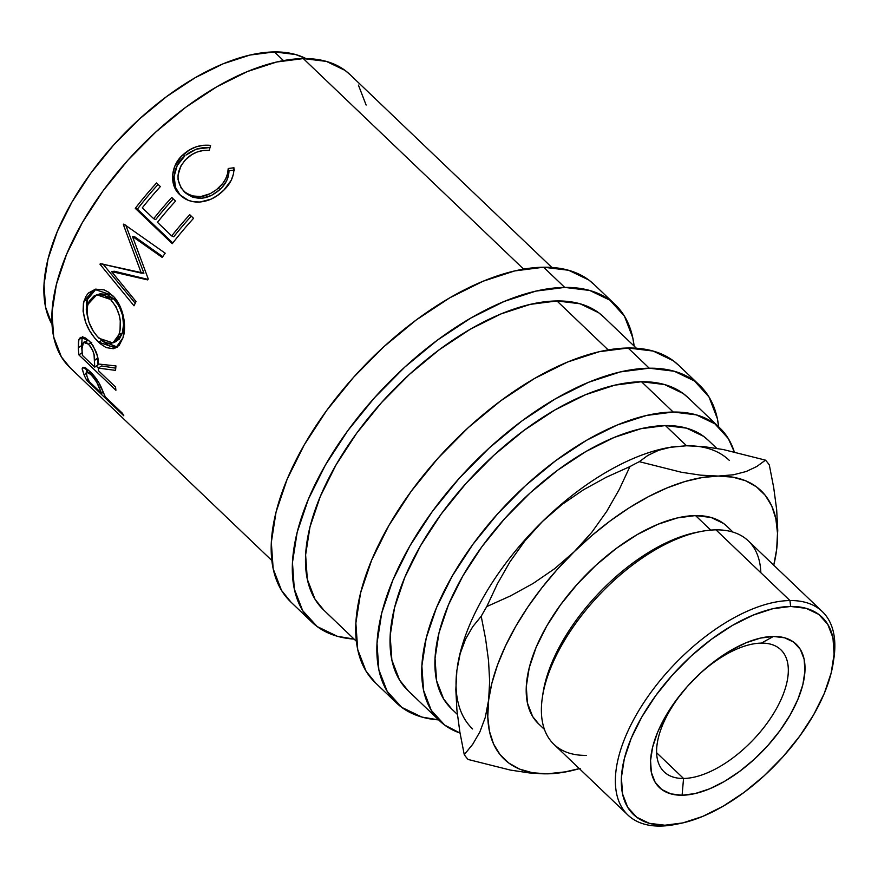 <?xml version="1.0" encoding="UTF-8"?>
<svg xmlns="http://www.w3.org/2000/svg" width="878" height="878" viewBox="0 0 878 878"><rect width="100%" height="100%" fill="white"/><g stroke="black" fill="none" stroke-linecap="round" stroke-linejoin="round"><path stroke-width="1.32" d="M683.545 778.468A84.442 42.287 133.7 0 0 775.603 710.137A84.442 42.287 133.7 0 0 761.38 643.113L773.408 636.44A99.06 49.618 -46.3 0 1 790.09 715.076A99.06 49.618 -46.3 0 1 682.096 795.238L683.545 778.468L656.623 752.742L683.545 778.468A84.442 42.287 -46.3 0 1 664.13 771.839A84.442 42.287 -46.3 0 1 679.495 696.122A84.442 42.287 -46.3 0 1 761.38 643.113A84.442 42.287 -46.3 0 1 780.805 649.742A84.442 42.287 -46.3 0 1 765.429 725.447A84.442 42.287 -46.3 0 1 683.545 778.468L682.096 795.238L695.135 793.558L709.424 788.905L724.427 781.431L739.55 771.444L754.224 759.316L767.877 745.521L779.982 730.584L790.09 715.076L797.795 699.601L802.821 684.752L804.95 671.099L804.116 659.159L800.352 649.402L793.789 642.191L784.691 637.812L773.408 636.44L760.37 638.108L746.08 642.773L731.078 650.236L715.954 660.223L701.281 672.35L687.628 686.146L675.511 701.083L665.414 716.591L657.699 732.065L652.683 746.926L650.554 760.578L651.388 772.519L655.153 782.276L661.716 789.487L670.814 793.855L682.096 795.238A99.06 49.618 -46.3 0 1 665.414 716.591A99.06 49.618 -46.3 0 1 773.408 636.44L761.38 643.113A84.442 42.287 133.7 0 0 669.332 711.432A84.442 42.287 133.7 0 0 683.545 778.468M350.234 74.795L344.999 70.361L326.396 61.405L303.305 58.585L523.628 269.118L303.305 58.585A202.653 101.497 133.7 0 0 106.787 185.818A202.653 101.497 133.7 0 0 69.9 367.531L271.829 560.482M123.798 415.788L86.812 380.448A202.653 101.497 -46.3 0 1 84.123 374.994L82.247 369.309L82.73 367.355L85.55 367.915L90.829 372.261L99.082 383.115L104.482 395.023A202.653 101.497 133.7 0 0 105.437 397.032L122.503 413.351A202.653 101.497 133.7 0 0 123.798 415.788L86.812 380.448L88.173 379.219L86.812 380.448A202.653 101.497 133.7 0 1 84.123 374.994L86.088 373.337L84.123 374.994L82.181 368.661L83.959 367.267L82.181 368.661L82.631 367.421L89.973 371.427C94.868 376.3 98.545 381.436 101.014 386.836L104.482 395.023A202.653 101.497 133.7 0 0 105.437 397.032L122.503 413.351A202.653 101.497 133.7 0 0 123.798 415.788M82.697 336.493L82.137 337.646L78.844 339.577L80.469 337.371L88.821 340.554C95.691 348.687 98.819 356.501 98.182 363.986L115.973 365.928A202.653 101.497 133.7 0 0 115.567 370.384L98.325 368.101L101.618 365.961L115.742 368.167L101.618 365.961L98.325 368.101L96.262 366.104L98.347 368.091A202.653 101.497 133.7 0 0 98.512 370.757L115.578 387.066A202.653 101.497 133.7 0 0 115.907 390.271L78.91 354.921A202.653 101.497 -46.3 0 1 78.34 347.699L78.504 341.388L79.404 338.392L82.554 336.954L85.561 338.008L89.984 341.74L93.244 345.987L97.337 355.842L98.182 363.986L115.973 365.928A202.653 101.497 133.7 0 0 115.567 370.384L98.325 368.101A202.653 101.497 133.7 0 0 98.512 370.757L115.578 387.066A202.653 101.497 133.7 0 0 115.907 390.271L78.91 354.921L82.203 352.66L78.91 354.921A202.653 101.497 133.7 0 1 78.34 347.699L81.632 345.581A198.439 99.379 133.7 0 0 82.192 352.66A198.439 99.379 -46.3 0 1 81.632 345.581L82.137 337.646L81.632 345.581L78.34 347.699L78.844 339.577L82.422 336.943M83.432 303.349L85.77 296.632L88.327 293.076L95.472 289.18L103.999 289.85L108.268 292.045L114.162 297.225L119.035 304.205L123.183 315.542L124.555 327.362L122.997 337.778L119.188 345.361L113.35 348.709L106.183 347.611L100.399 343.825L94.736 338.085L89.688 330.841L85.748 322.621L83.081 311.251L83.432 303.349M132.479 236.467L148.25 278.952A202.653 101.497 133.7 0 0 147.68 279.906L111.583 271.565L136.024 301.56A202.653 101.497 133.7 0 0 134.005 305.796L99.993 264.245A202.653 101.497 -46.3 0 1 100.301 263.641L141.303 273.124L123.392 224.669A202.653 101.497 -46.3 0 1 123.82 224.066L165.185 253.193A202.653 101.497 133.7 0 0 162.2 257.408L132.479 236.467L134.861 236.873L162.726 256.65L134.861 236.873L132.479 236.467L162.2 257.408A202.653 101.497 133.7 0 1 165.185 253.193L123.82 224.066A202.653 101.497 133.7 0 0 123.392 224.669L125.752 225.119L143.915 273.168L125.752 225.119L123.392 224.669L141.303 273.124L143.915 273.168L100.301 263.641A202.653 101.497 133.7 0 0 99.993 264.245L102.836 263.872L99.993 264.245L134.005 305.796A202.653 101.497 133.7 0 1 136.024 301.56L111.583 271.565L114.403 271.247L147.987 279.402L114.403 271.247L111.583 271.565L147.68 279.906A202.653 101.497 133.7 0 1 148.25 278.952L132.479 236.467M172.275 243.678L135.289 208.338A202.653 101.497 -46.3 0 1 156.558 182.975L160.356 186.597A202.653 101.497 133.7 0 0 142.302 207.834L153.683 218.71A202.653 101.497 -46.3 0 1 171.737 197.473L175.534 201.106A202.653 101.497 133.7 0 0 157.469 222.343L171.704 235.93A202.653 101.497 -46.3 0 1 189.758 214.693L193.555 218.326A202.653 101.497 133.7 0 0 172.275 243.678L135.289 208.338L137.396 209.129L172.823 242.976L137.396 209.129L135.289 208.338A202.653 101.497 133.7 0 1 156.558 182.975L160.356 186.597A202.653 101.497 133.7 0 0 142.302 207.834L153.683 218.71L155.713 219.588A198.439 99.379 -46.3 0 1 173.273 198.944A198.439 99.379 133.7 0 0 155.713 219.588L153.683 218.71A202.653 101.497 133.7 0 1 171.737 197.473L175.534 201.106A202.653 101.497 133.7 0 0 157.469 222.343L171.704 235.93L173.734 236.808A198.439 99.379 -46.3 0 1 191.283 216.153A198.439 99.379 133.7 0 0 173.734 236.808L171.704 235.93A202.653 101.497 133.7 0 1 189.758 214.693L193.555 218.326A202.653 101.497 133.7 0 0 172.275 243.678M208.788 145.232L210.577 145.419L209.26 150.368L203.29 150.489L197.385 151.916L191.887 154.561L185.225 159.961L180.901 165.964L178.047 175.051L178.058 179.661L181.098 187.969L185.598 192.754L191.492 195.86L200.799 196.562L210.27 193.665L216.657 189.527L222.639 183.59L225.712 178.783L227.567 173.668L228.225 168.488L233.965 167.775L233.449 174.074L231.199 180.33L223.747 190.23L217.064 195.717L211.159 199.119L199.997 202.05L193.171 201.699L188.276 200.316L180.001 194.894L176.533 190.822L174.053 186.015L172.659 174.974L174.667 166.513L181.274 156.503L189.396 149.962L196.112 146.846L203.334 145.287L208.788 145.232M274.386 51.923A185.763 93.035 133.7 0 0 102.496 158.04A185.763 93.035 133.7 0 0 52.011 324.355L45.568 307.102L44.01 284.713L48.005 259.109L57.41 231.254L71.875 202.236L90.818 173.164L113.536 145.144L139.141 119.276L166.655 96.536L195.015 77.802L223.133 63.798L249.934 55.062L274.386 51.923L283.462 60.593L274.386 51.923L295.546 54.513L305.972 58.585A185.763 93.035 133.7 0 0 274.386 51.923M594.428 284.779L588.754 279.972L568.604 270.27L543.592 267.219A219.544 109.959 133.7 0 0 330.699 405.054A219.544 109.959 133.7 0 0 290.739 601.902L311.877 622.107A219.544 109.959 -46.3 0 1 351.826 425.248A219.544 109.959 -46.3 0 1 564.73 287.413L543.592 267.219L514.695 270.929L483.021 281.256L449.788 297.807L416.271 319.943L383.752 346.81L353.494 377.386L326.649 410.498L304.26 444.861L287.172 479.158L276.054 512.072L271.324 542.33L273.168 568.79L281.52 590.422L291.057 602.22M615.215 304.644A219.544 109.959 -46.3 0 1 634.125 346.075L632.786 337.767L624.434 316.135L609.892 300.166L589.742 290.464L564.73 287.413A219.544 109.959 -46.3 0 1 615.215 304.644L594.077 284.45A219.544 109.959 133.7 0 0 543.592 267.219L564.73 287.413L535.832 291.123L504.159 301.45L470.926 318.001L437.398 340.137L404.89 367.015L374.632 397.591L347.787 430.692L325.387 465.055L308.31 499.352L297.181 532.266L292.462 562.535L294.306 588.984L302.658 610.616L317.199 626.585L337.35 636.287L354.119 639.107A219.544 109.959 -46.3 0 1 311.877 622.107M678.979 365.566L673.305 360.759L653.144 351.057L628.132 348.006A219.544 109.959 133.7 0 0 415.239 485.841A219.544 109.959 133.7 0 0 375.279 682.689L396.417 702.894A219.544 109.959 -46.3 0 1 436.377 506.035A219.544 109.959 -46.3 0 1 649.27 368.2L628.132 348.006L599.235 351.716L567.561 362.043L534.329 378.594L500.811 400.73L468.292 427.597L438.034 458.173L411.189 491.285L388.8 525.648L371.712 559.944L360.595 592.859L355.864 623.117L357.719 649.577L366.071 671.209L375.608 683.007M699.766 385.431A219.544 109.959 -46.3 0 1 718.676 426.862L717.326 418.554L708.974 396.922L694.443 380.953L674.282 371.251L649.27 368.2A219.544 109.959 -46.3 0 1 699.766 385.431L678.628 365.237A219.544 109.959 133.7 0 0 628.132 348.006L649.27 368.2L620.373 371.91L588.699 382.237L555.467 398.788L521.949 420.924L489.43 447.802L459.172 478.378L432.327 511.479L409.938 545.842L392.85 580.139L381.732 613.053L377.002 643.322L378.857 669.771L387.209 691.403L401.74 707.372L421.901 717.074L438.66 719.894A219.544 109.959 -46.3 0 1 396.417 702.894M677.388 824.014A140.699 70.459 -46.3 0 1 660.267 826.077L664.855 825.221A136.474 68.352 -46.3 0 1 641.873 716.876A136.474 68.352 -46.3 0 1 790.65 606.457L789.948 600.552A140.699 70.459 133.7 0 0 636.572 714.385A140.699 70.459 133.7 0 0 660.267 826.077A140.699 70.459 -46.3 0 1 627.913 815.036A140.699 70.459 -46.3 0 1 653.517 688.879A140.699 70.459 -46.3 0 1 789.948 600.552L715.976 529.862A140.699 70.459 133.7 0 0 579.535 618.189A140.699 70.459 133.7 0 0 553.93 744.346L627.913 815.036M586.284 755.387A140.699 70.459 -46.3 0 1 542.374 697.417A140.699 70.459 -46.3 0 1 700.929 531.486A140.699 70.459 -46.3 0 1 715.976 529.862L789.948 600.552A140.699 70.459 -46.3 0 1 822.313 611.593A140.699 70.459 -46.3 0 1 833.529 660.607A140.699 70.459 133.7 0 0 833.859 658.522A140.699 70.459 133.7 0 0 789.948 600.552L790.65 606.457L806.191 608.355L818.724 614.38L827.756 624.313L832.948 637.757L834.1 654.198L831.159 673.009L824.255 693.477L813.632 714.791L799.704 736.148L783.022 756.726L764.211 775.735L744.006 792.439L723.165 806.202L702.51 816.496L682.821 822.905L664.855 825.221L649.314 823.323L636.78 817.286L627.737 807.365L622.546 793.921L621.404 777.469L624.335 758.658L631.249 738.2L641.873 716.876L655.789 695.519L672.482 674.941L691.293 655.932L711.498 639.228L732.34 625.465L752.995 615.182L772.684 608.761L790.65 606.457A136.474 68.352 -46.3 0 1 833.244 662.681A136.474 68.352 -46.3 0 1 679.451 823.63A136.474 68.352 -46.3 0 1 664.855 825.221L660.267 826.077A140.699 70.459 133.7 0 0 675.314 824.442L679.451 823.63M700.929 531.486L696.792 532.298A136.474 68.352 133.7 0 0 542.999 693.247A136.474 68.352 133.7 0 0 542.714 695.299A136.474 68.352 -46.3 0 1 698.833 531.925M538.554 723.812L532.628 716.481L527.437 703.037L526.284 686.585L529.225 667.774L536.14 647.316L546.753 625.992L560.68 604.635L577.362 584.057L596.173 565.048L616.389 548.344L637.219 534.581L657.885 524.298L677.575 517.877L695.53 515.573L710.752 530.103L695.53 515.573A136.474 68.352 133.7 0 0 563.193 601.243A136.474 68.352 133.7 0 0 538.357 723.615L544.459 729.453M472.594 728.96A185.763 93.035 -46.3 0 1 456.889 670.331L460.193 653.55L465.581 639.063L472.737 626.694L481.21 616.268A211.104 105.722 -46.3 0 1 486.785 606.566L497.453 583.727L510.008 561.755L524.912 540.881L542.505 521.444L562.074 504.466L583.497 489.781L606.325 477.226L629.921 466.602A211.104 105.722 -46.3 0 1 639.305 461.674L647.964 455.353L658.577 450.326L666.676 447.923A185.763 93.035 133.7 0 0 542.505 521.444A185.763 93.035 133.7 0 0 457.339 667.006A185.763 93.035 133.7 0 0 457.284 667.335A185.763 93.035 -46.3 0 1 542.505 521.444A185.763 93.035 -46.3 0 1 668.037 447.659A185.763 93.035 133.7 0 0 668.026 447.659M708.425 440.427L703.629 436.355L686.574 428.146L665.414 425.567L686.552 445.761L665.414 425.567A185.763 93.035 133.7 0 0 485.271 542.198A185.763 93.035 133.7 0 0 451.457 708.765L457.383 714.429M719.806 427.937L688.1 397.646A202.653 101.497 133.7 0 0 641.489 381.732A202.653 101.497 133.7 0 0 444.97 508.966A202.653 101.497 133.7 0 0 408.083 690.679L439.79 720.981A202.653 101.497 -46.3 0 1 476.677 539.257A202.653 101.497 -46.3 0 1 673.196 412.034L641.489 381.732L673.196 412.034A202.653 101.497 -46.3 0 1 719.806 427.937A202.653 101.497 -46.3 0 1 734.271 451.852L728.301 438.539L714.89 423.8L696.276 414.855L673.196 412.034L646.526 415.459L617.278 424.985L586.603 440.262L555.664 460.698L525.648 485.512L497.716 513.729L472.946 544.294L452.269 576.012L436.498 607.664L426.236 638.043L421.868 665.985L423.58 690.404L431.285 710.368L444.707 725.107L460.039 733.053M460.039 733.042A202.653 101.497 -46.3 0 1 439.79 720.981M636.385 348.226L603.548 316.859A202.653 101.497 133.7 0 0 556.948 300.945L608.18 349.905L556.948 300.945A202.653 101.497 133.7 0 0 360.419 428.179A202.653 101.497 133.7 0 0 323.543 609.892L356.369 641.269M716.755 448.384L708.14 440.152A185.763 93.035 133.7 0 0 665.414 425.567L640.962 428.705L614.161 437.442L586.032 451.446L557.673 470.18L530.158 492.92L504.554 518.788L481.846 546.807L462.893 575.88L448.438 604.898L439.033 632.753L435.027 658.357L436.596 680.746L443.664 699.042L451.731 709.029M669.069 447.451L686.552 445.761A185.763 93.035 -46.3 0 1 729.267 460.346M776.273 552.317L776.679 549.277A185.763 93.035 -46.3 0 1 776.229 552.602A185.763 93.035 -46.3 0 1 773.759 565.202L776.679 549.277L777.502 533.187L775.834 518.668L771.729 505.958L765.232 495.302L756.474 486.851L745.587 480.76L732.779 477.149L718.248 476.063L702.257 477.522L685.081 481.495L666.995 487.938L648.337 496.718L629.394 507.693L610.517 520.676L592.013 535.437L574.212 551.735L557.398 569.284L541.88 587.788L527.908 606.928L515.737 626.365L505.563 645.791L497.563 664.855L491.867 683.238L485.282 717.403L479.893 731.89L472.737 744.259L464.264 754.685A211.104 105.722 133.7 0 0 468.073 759.459A211.104 105.722 -46.3 0 1 464.264 754.685L459.863 732.032L456.933 710.258L455.825 689.57L456.889 670.331L460.193 653.55L465.581 639.063L472.737 626.694L481.21 616.268L485.611 638.921L488.541 660.695L489.65 681.394L487.773 716.711L489.441 731.231L493.546 743.94L500.043 754.608L508.801 763.048L519.677 769.139L532.496 772.75L547.016 773.836L563.007 772.377L580.193 768.404M579.359 768.645A185.763 93.035 -46.3 0 1 566.892 771.685A185.763 93.035 -46.3 0 1 547.016 773.836L529.533 772.958L510.316 770.061L468.073 759.459L510.316 770.061L529.533 772.958L547.016 773.836A185.763 93.035 -46.3 0 1 488.596 700.622A185.763 93.035 -46.3 0 1 574.212 551.735A185.763 93.035 -46.3 0 1 718.248 476.063L700.677 475.163L681.46 472.265L639.305 461.674L647.964 455.353L658.577 450.326L671.33 447.045L686.552 445.761L704.123 446.661L723.34 449.558L765.495 460.149A211.104 105.722 -46.3 0 1 769.304 464.912A211.104 105.722 133.7 0 0 765.495 460.149L756.836 466.47L746.223 471.497L733.47 474.779L718.248 476.063A185.763 93.035 -46.3 0 1 776.679 549.277L777.743 530.356L776.668 509.679L773.716 487.663L769.304 464.912L773.716 487.663L776.668 509.679L777.743 530.356L776.679 549.277M733.031 532.123L726.918 526.284A136.474 68.352 133.7 0 0 695.53 515.573L711.081 517.471L723.615 523.497L727.138 526.482M686.552 445.761L704.123 446.661L723.34 449.558L765.495 460.149L756.836 466.47L746.223 471.497L733.47 474.779L718.248 476.063L700.677 475.163L681.46 472.265L639.305 461.674A211.104 105.722 133.7 0 0 629.921 466.602L619.264 489.452L606.698 511.413L591.794 532.298L574.212 551.735L554.633 568.703L533.209 583.398L510.381 595.953L486.785 606.566A211.104 105.722 133.7 0 0 481.21 616.268L485.611 638.921L488.541 660.695L489.65 681.394L488.596 700.622L485.282 717.403L479.893 731.89L472.737 744.259L464.264 754.685L459.863 732.032L456.933 710.258L455.825 689.57L456.889 670.331M562.315 772.552L547.016 773.836L566.892 771.685M542.505 521.444L562.074 504.466L583.497 489.781L606.325 477.226L629.921 466.602L619.264 489.452L606.698 511.413L591.794 532.298L574.212 551.735L554.633 568.703L533.209 583.398L510.381 595.953L486.785 606.566L497.453 583.727L510.008 561.755L524.912 540.881L542.505 521.444M822.313 611.593L748.33 540.903A140.699 70.459 133.7 0 0 715.976 529.862A140.699 70.459 -46.3 0 1 760.831 572.719M688.418 397.954L683.183 393.509L664.58 384.553L641.489 381.732L614.82 385.157L585.582 394.694L554.896 409.971L523.957 430.407L493.941 455.21L466.009 483.438L441.239 513.992L420.562 545.71L404.791 577.373L394.529 607.752L390.161 635.694L391.873 660.113L399.578 680.077L408.38 690.964M603.866 317.156L598.642 312.722L580.029 303.766L556.948 300.945L530.268 304.37L501.031 313.907L470.356 329.184L439.417 349.62L409.4 374.423L381.469 402.651L356.688 433.205L336.022 464.923L320.25 496.586L309.978 526.965L305.621 554.907L307.322 579.326L315.037 599.29L323.839 610.177M97.546 336.757L105.404 342.749L111.265 343.43L116.05 340.532L118.552 336.12L120.056 330.282L120.253 320.997L119.485 316.102L116.072 306.784L110.54 299.442L103.834 295.118L97.019 294.723L94.001 295.996L89.315 300.924L87.372 306.356L87.021 312.831L88.941 322.193L93.233 331.149L97.546 336.757M94.714 367.136L94.067 354.931L92.75 350.443L90.105 345.943L86.867 342.859L84.047 342.124L82.488 343.792L82.06 348.445A202.653 101.497 133.7 0 0 82.389 355.349L94.714 367.136L82.389 355.349A202.653 101.497 133.7 0 1 82.06 348.445L83.498 342.332L88.48 344.143L91.773 342.299L88.48 344.143C93.178 350.081 95.164 355.513 94.44 360.441L94.714 367.136L97.996 364.93L94.714 367.136M101.639 393.41L96.723 382.237L92.333 376.113L89.139 373.062L86.198 372.107L86.999 376.377A202.653 101.497 133.7 0 0 89.315 381.623L101.639 393.41L89.315 381.623A202.653 101.497 133.7 0 1 86.999 376.377L86.285 372.02L90.664 374.39L91.938 373.413L90.664 374.39C95.658 380.02 98.61 384.707 99.499 388.46L101.639 393.41L103.198 392.049L101.639 393.41M112.867 342.914L116.214 341.465L122.305 333.157L119.156 334.32L122.305 333.157C125.455 320.722 122.536 309.243 113.547 298.707L110.54 299.442C119.518 310.022 122.393 321.644 119.156 334.32L112.911 342.903L99.093 338.337C89.369 328.131 85.616 316.826 87.855 304.414L96.745 294.799L110.54 299.442L113.547 298.707L99.675 293.965L96.767 294.788M114.469 342.003L119.243 339.226L122.305 333.157L123.535 324.783L122.547 315.235L119.09 306.016L113.547 298.707L106.853 294.339L100.081 293.856M88.535 340.291L83.498 342.332M97.732 358.378L94.44 360.441L97.732 357.972L97.996 364.93L97.732 358.378M101.135 387.11L99.499 388.46L101.135 387.11M185.401 192.82L184.797 192.216L185.401 192.82C196.266 200.941 207.68 199.921 219.665 189.78L211.51 195.421L202.159 198.187L192.94 197.396L185.401 192.82M221.75 187.749L219.665 189.78C225.789 184.226 228.895 177.861 228.982 170.672L228.39 175.787L226.612 180.835L221.75 187.749M234.645 170.014L228.982 170.672L234.645 170.014M179.716 194.389L181.559 196.332C170.453 186.74 171.847 166.655 184.556 156.273L177.202 165.525L174.074 176.555L175.578 187.486L179.716 194.389M185.916 155.088L196.442 149.106L210.018 147.504L204.091 147.46L196.979 148.931L190.361 151.96L185.916 155.088M158.095 184.435A198.439 99.379 133.7 0 0 137.396 209.129A198.439 99.379 -46.3 0 1 158.095 184.435M103.22 264.344L135.212 303.239L103.22 264.344M91.422 292.111L88.897 295.579L86.593 302.142L86.285 309.912L87.46 316.431L87.163 299.826L84.003 300.978C81.555 316.091 86.384 329.799 98.479 342.102L101.738 340.477L109.443 346.02L117.312 347.073L102.309 341.004M86.362 340.763L88.634 340.324M85.495 343.265L85.781 341.849M85.693 367.827L87.295 372.305M90.193 373.743L89.754 372.502M366.126 105.064L358.422 85.1M551.834 267.439L349.916 74.498A202.653 101.497 133.7 0 0 303.305 58.585L276.636 62.009L247.398 71.546L216.712 86.823L185.774 107.259L155.768 132.062L127.826 160.29L103.055 190.844L82.378 222.562L66.607 254.225L56.346 284.604L51.989 312.535L53.69 336.965L61.394 356.929L70.196 367.816M183.919 191.305C175.161 180.692 176.193 169.652 187.014 158.216C193.467 152.443 200.886 149.831 209.26 150.368L210.577 145.419C200.36 144.343 191.327 147.328 183.469 154.374L184.556 156.273L183.469 154.374C170.541 164.866 168.872 185.357 180.001 194.894C184.918 199.701 191.053 202.105 198.395 202.105C207.406 201.644 215.406 198.099 222.408 191.481C230.255 184.512 234.108 176.61 233.965 167.775L228.225 168.488L228.982 170.672L228.225 168.488C228.05 175.754 224.834 182.218 218.589 187.881L219.665 189.78L218.589 187.881C206.385 198.252 194.828 199.394 183.919 191.305L183.337 190.713M101.738 340.477L98.479 342.102L115.709 347.984L122.997 337.778C127.123 325.749 122.909 304.666 112.285 295.293L94.605 289.378L84.003 300.978L87.163 299.826L96.042 289.071M86.955 371.493L85.748 368.025M542.374 697.417L542.999 693.247M833.859 658.522L833.244 662.681M86.296 372.009L88.623 370.187M184.797 192.216L183.337 190.724"/></g></svg>

